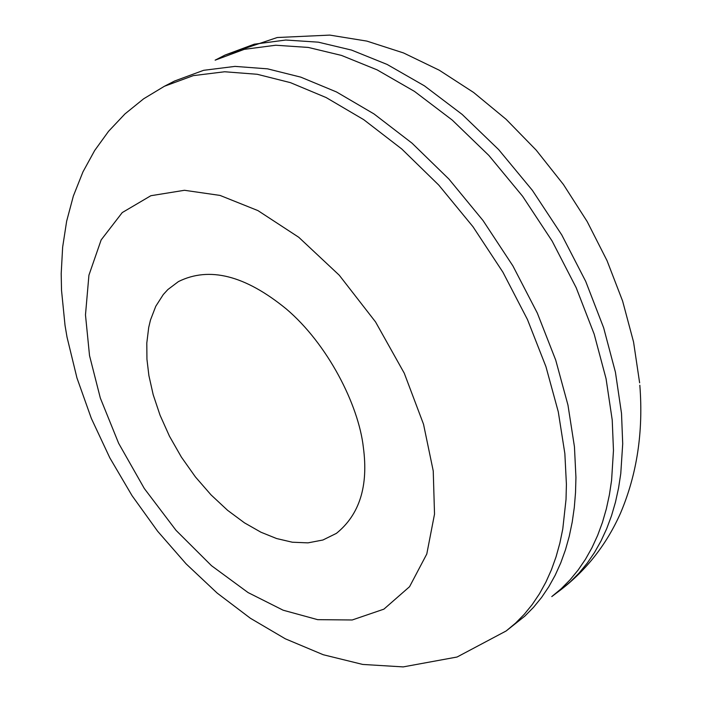 <?xml version="1.0" encoding="UTF-8"?>
<svg xmlns="http://www.w3.org/2000/svg" width="702" height="702" viewBox="0 0 702 702"><rect width="100%" height="100%" fill="white"/><g stroke="black" fill="none" stroke-linecap="round" stroke-linejoin="round"><path stroke-width="1.05" d="M89.531 355.633L85.477 314.917L88.926 275.202L101.149 239.926L122.245 212.574L150.86 195.718L184.477 190.286L220.059 195.428L257.932 210.6L298.754 237.276L339.25 275.202L375.544 321.928L404.264 373.21L423.525 424.236L433.239 470.945L434.52 514.127L426.79 554.001L409.564 586.697L383.897 609.152L352.237 619.971L317.69 619.664L283.16 610.213L248.052 592.558L211.504 565.698L176.026 530.343L144.322 488.531L118.647 443.313L100.325 398.043L89.531 355.633M148.885 375.544L153.194 394.735L160.038 415.18L169.472 436.223L181.379 457.09L195.41 476.921L211.048 494.892L227.632 510.354L244.48 522.85L260.951 532.221L276.606 538.539L292.313 542.216L307.976 542.865L322.92 540.005L336.407 533.362C359.547 514.68 368.532 486.056 363.373 447.499C358.634 404.782 327.501 343.831 286.249 308.924C245.182 275.368 209.24 266.26 178.413 281.599L167.866 289.549L163.303 294.524L155.774 306.265L150.491 319.989L148.71 327.422L146.797 343.076L146.946 359.284L148.885 375.544M506.177 630.949L524.815 616.154L533.555 607.3L541.558 597.499L548.788 586.775L555.194 575.219L560.758 562.881L565.452 549.859L569.269 536.223L572.218 522.069L574.297 507.493L575.526 492.585L575.938 477.439L574.447 446.788L567.971 405.107L555.712 360.082L537.32 313.074L512.89 265.891L483.046 220.56L448.92 179.08L412.021 143.155L374.017 113.943L336.504 91.962L300.789 77.141L267.567 68.849L235.003 66.392L203.624 70.314L174.64 80.993L164.365 86.285L143.647 98.798L124.965 113.917L108.582 131.274L94.682 150.491L82.95 171.893L73.35 196.051L66.646 221.218L62.645 247.148L61.197 273.631L61.522 290.295L65.032 325.412L67.032 337.188L76.966 377.983L91.339 418.41L109.828 457.862L132.064 495.691L157.643 531.256L186.162 563.925L217.19 593.102L250.36 618.243L285.337 638.811L323.262 654.738L362.688 664.434L403.194 666.9L457.063 657.019L506.177 630.949L515.566 623.122L524.289 614.276L532.274 604.475L539.478 593.76L545.858 582.195L551.395 569.848L556.063 556.818L559.854 543.164L562.776 529.001L566.023 499.473L566.409 484.301L564.856 453.589L558.283 411.82L545.945 366.672L527.456 319.533L502.922 272.209L472.981 226.72L438.768 185.091L401.798 149.017L363.741 119.673L326.184 97.578L290.452 82.652L257.213 74.28L224.658 71.762L193.304 75.632L164.365 86.285M639.829 385.24C643.471 431.686 637.004 474.376 620.445 513.32C606.651 544.269 586.749 569.778 560.722 589.847L570.226 581.949L579.053 573.069L587.153 563.241L594.489 552.527L601.009 540.979L606.695 528.685L611.521 515.716L615.47 502.149L618.55 488.083L620.77 473.613L622.709 443.804L621.516 413.443L615.435 372.218L603.632 327.746L585.714 281.388L561.758 234.916L532.37 190.339L498.666 149.614L462.135 114.4L424.429 85.846L387.109 64.435L351.526 50.079L318.339 42.173L285.749 40.032L254.264 44.191L225.105 55.037L215.137 60.161L244.261 49.351L275.728 45.235L308.31 47.438L341.505 55.423L377.114 69.867L414.47 91.392L452.246 120.077L488.846 155.432L522.63 196.297L552.114 241.032L576.158 287.644L594.173 334.126L606.063 378.711L612.223 420.024L613.469 450.447L611.591 480.3L609.397 494.796L606.344 508.88L602.421 522.455L597.621 535.442L591.962 547.744L585.459 559.292L578.15 570.006L570.059 579.834L561.249 588.706L551.772 596.595L560.722 589.847L556.177 593.12M225.105 55.037L277.229 37.522L329.791 35.1L366.874 41.102L403.536 52.948L439.268 70.209L473.613 92.471L506.098 119.287L536.214 150.158L563.416 184.486L587.188 221.578L607.054 260.696L622.621 301.079L633.555 341.979L639.627 382.827"/></g></svg>
